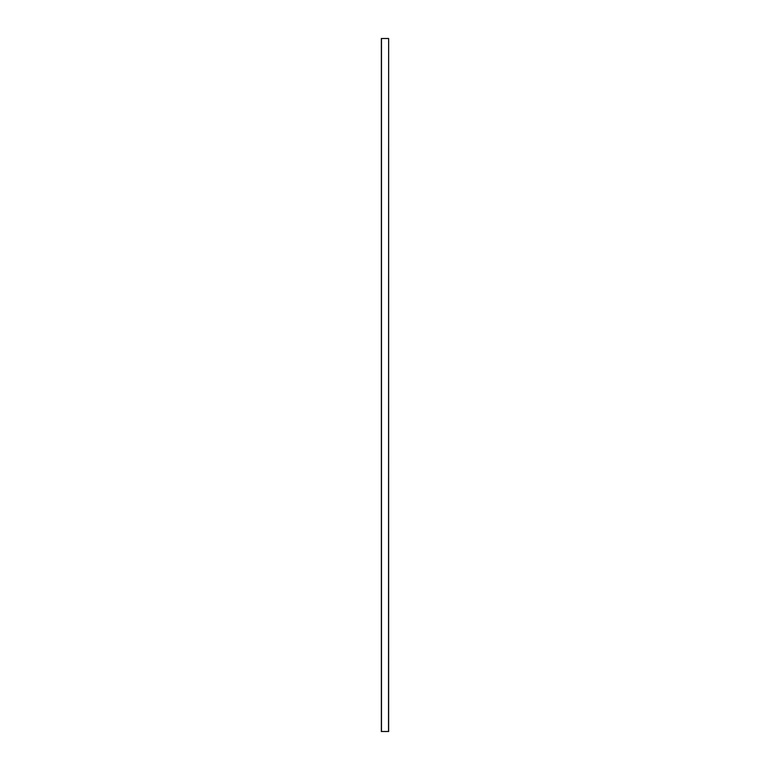 <?xml version="1.0" encoding="UTF-8"?>
<svg xmlns="http://www.w3.org/2000/svg" width="770" height="770" viewBox="0 0 770 770"><rect width="100%" height="100%" fill="white"/><g stroke="black" fill="none" stroke-linecap="round" stroke-linejoin="round"><path stroke-width="1.16" d="M388.523 731.5L388.638 38.5L388.523 731.5L381.362 731.5L381.362 38.5L388.523 38.5M388.638 731.5L388.638 38.5M381.477 731.5L381.477 38.5"/></g></svg>
